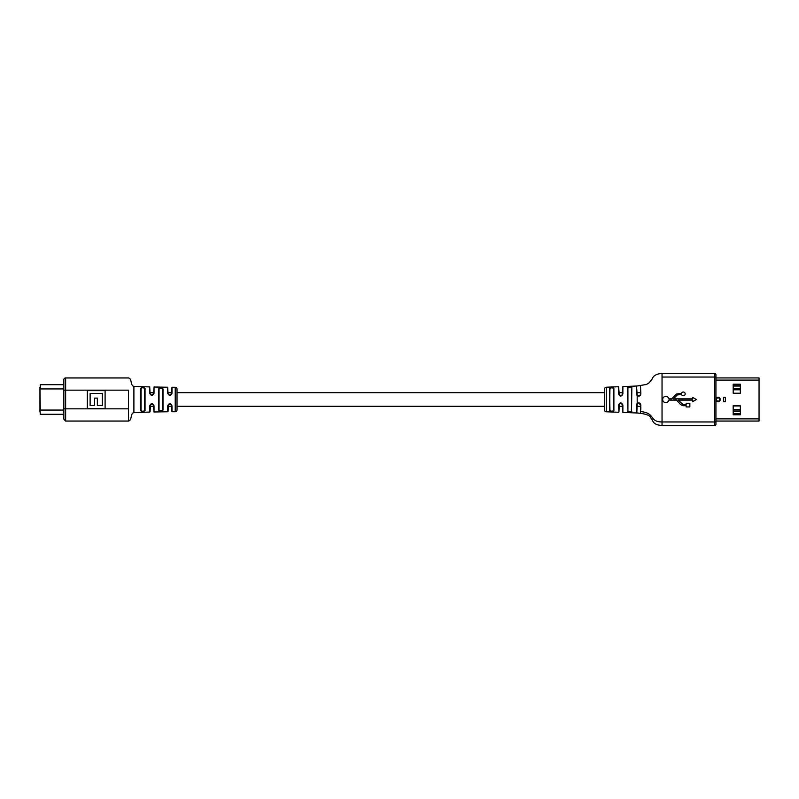 <?xml version="1.0" encoding="UTF-8"?>
<svg xmlns="http://www.w3.org/2000/svg" width="799" height="799" viewBox="0 0 799 799"><rect width="100%" height="100%" fill="white"/><g stroke="black" fill="none" stroke-linecap="round" stroke-linejoin="round"><path stroke-width="1.2" d="M640.838 392.679L636.893 392.679M622.521 392.679L618.935 392.679M604.563 392.679L177.018 392.679M171.625 392.679L168.03 392.679M153.658 392.679L150.072 392.679M640.488 406.321L636.893 406.321M622.521 406.321L618.935 406.321M604.563 406.321L177.018 406.321M171.625 406.321L168.03 406.321L167.68 411.765L167.68 405.792C169.108 402.986 170.547 402.986 171.985 405.792L171.985 411.735L171.166 404.414L168.509 404.394L168.03 411.405M153.658 406.321L150.072 406.321L149.723 412.094L149.723 405.782C151.161 402.986 152.599 402.986 154.027 405.792L154.027 411.984L153.218 404.424L150.512 404.434L150.072 411.735M175.221 387.285A1.798 1.798 0 0 1 177.018 389.073L177.018 409.927A1.798 1.798 0 0 1 175.221 411.715L175.221 387.285L171.985 387.265L171.985 393.208C170.557 396.014 169.128 396.014 167.68 393.208L167.68 387.235L154.027 387.016L154.027 393.208C152.609 396.014 151.171 396.014 149.723 393.218L149.723 386.906L133.902 386.386L133.902 412.614L149.723 412.064M167.68 387.235L168.03 393.388L168.499 394.606L169.827 395.185L171.625 393.388L171.985 387.265M149.723 386.906L150.072 393.388L150.522 394.586L151.87 395.185L153.658 393.388L154.027 387.016M140.744 410.726L140.744 388.274C142.192 387.036 143.63 387.086 145.048 388.434L145.048 410.566C143.64 411.914 142.202 411.964 140.744 410.726L141.083 406.321L141.083 410.406C142.312 411.615 143.51 411.565 144.679 410.247L144.679 388.753C143.5 387.435 142.302 387.385 141.083 388.594L141.083 410.406M163.006 388.903L163.006 410.097C161.588 411.475 160.15 411.505 158.701 410.177L158.701 388.823C160.14 387.495 161.578 387.525 163.006 388.903L162.646 392.679L162.646 389.213C161.448 387.875 160.249 387.845 159.051 389.133L159.051 409.867C160.259 411.155 161.458 411.125 162.646 409.787L162.646 389.213M133.902 412.614C130.077 413.483 132.334 420.184 128.509 421.053L128.509 390.162C128.509 374.401 128.509 374.401 128.509 390.162L65.638 390.162L65.638 421.053L63.84 419.265L63.84 379.735A1.798 1.798 0 0 1 65.638 377.947L65.638 390.162L63.84 390.162M128.509 421.053L65.638 421.053M105.098 408.409L105.098 390.631L87.311 390.631L87.311 408.409L105.098 408.409M90.127 393.438L90.127 405.592L94.532 405.592L94.532 398.122L97.348 398.122L97.348 405.592L102.282 405.592L102.282 393.438L90.127 393.438M159.051 409.867L159.271 410.926M159.271 388.074L159.051 389.133M144.679 410.247L144.679 406.321L145.048 410.566M162.646 409.787L162.646 406.321L163.006 410.097M153.218 404.424L154.027 405.792M150.512 404.434L149.723 405.782M171.166 404.414L171.985 405.792M168.509 404.394L167.68 405.792M171.985 393.208L171.146 394.616M167.68 393.208L168.499 394.606M154.027 393.208L153.178 394.616M149.723 393.218L150.522 394.586M683.325 395.745A1.868 1.868 0 0 0 685.182 393.877A1.868 1.868 0 0 0 681.547 393.298L676.334 394.077L671.729 398.871L668.853 398.871A3.116 3.116 0 0 0 662.681 399.5A3.116 3.116 0 0 0 668.853 400.139L676.493 400.139L680.638 404.574L682.915 405.722L686.161 405.722L686.161 406.931L689.857 406.931L689.857 403.265L686.161 403.265L686.161 404.464L682.915 404.464L678.231 400.139L692.713 400.139L692.713 401.677L696.378 399.5L692.713 397.413L692.713 398.871L673.497 398.871L677.252 394.956L681.557 394.496A1.868 1.868 0 0 0 683.325 395.745M636.893 412.604L636.893 403.805C638.85 402.287 640.159 402.696 640.848 405.033L640.488 404.893C640.488 415.28 640.488 415.28 640.488 404.893L638.691 403.096L637.193 403.894L636.893 411.125M606.281 387.215L606.281 411.785A1.798 1.798 0 0 1 604.563 409.987L604.563 389.013A1.798 1.798 0 0 1 606.281 387.215L618.556 386.736L619.375 395.295L622.101 395.275L622.87 393.957L622.87 386.576L636.523 386.037L637.193 395.106C638.82 396.344 639.919 396.004 640.488 394.107C640.488 383.72 640.488 383.72 640.488 394.107L640.848 393.967C640.159 396.304 638.85 396.713 636.893 395.195L636.893 394.107M618.935 411.904L618.556 405.043C619.974 402.227 621.412 402.227 622.87 405.043L620.723 403.096L619.365 403.725L618.935 411.904M613.292 411.395L613.892 410.786C612.434 411.855 610.995 411.785 609.577 410.596L609.577 388.404L609.947 410.277C611.135 411.435 612.324 411.495 613.542 410.466L613.542 388.534C612.324 387.505 611.125 387.565 609.947 388.723L609.577 410.596L610.156 411.265M640.488 386.197L640.848 393.967M637.193 403.894L637.193 395.106M640.848 405.033L640.488 412.803M662.041 425.547L714.676 425.547L662.041 425.547L662.041 373.453L714.676 373.453L662.041 373.453M630.601 412.244L631.849 411.565C630.401 412.564 628.963 412.494 627.535 411.385L628.683 412.154M627.914 387.944L627.914 392.679L627.535 387.615C628.953 386.506 630.391 386.436 631.849 387.435L631.51 387.765C630.281 386.796 629.093 386.856 627.914 387.944L627.914 411.056C629.093 412.144 630.291 412.204 631.51 411.235L631.849 387.435M609.577 388.404C610.995 387.215 612.424 387.145 613.892 388.214L613.892 410.786L613.892 388.214M606.281 411.785L618.556 412.264M622.87 405.043L622.87 412.424L636.523 412.963M622.87 393.957C621.422 396.773 619.984 396.773 618.556 393.957L619.375 395.295M640.828 409.238L640.838 407.27M715.934 424.289L715.934 421.952L715.934 424.289A1.258 1.258 0 0 1 714.676 425.547L714.676 377.048L662.041 377.048M715.934 374.711A1.258 1.258 0 0 0 714.676 373.453L714.676 377.048L715.934 377.048L715.934 374.711L715.934 421.952L662.041 421.952C649.078 421.952 655.579 412.933 640.808 411.615M640.488 407.929L640.488 408.828M640.488 410.147L640.488 411.595M622.87 412.424L622.061 403.685M627.914 411.056L627.535 387.615M640.488 388.853L640.488 389.353M640.488 390.172L640.488 392.359M622.101 395.275L622.87 386.576M619.365 403.725L618.556 405.043M740.363 409.557L733.182 409.557M740.363 384.409L733.182 384.409M733.182 389.792L740.363 389.792M733.182 405.962L740.363 405.962M733.182 409.917L740.363 409.917M740.363 413.692L733.182 413.692M733.182 411.175L740.363 411.175M733.182 384.768L740.363 384.768M740.363 388.544L733.182 388.544M733.182 386.027L740.363 386.027M719.709 399.5A1.618 1.618 0 0 1 718.091 401.108A1.618 1.618 0 0 1 716.473 399.5A1.618 1.618 0 0 1 718.091 397.882A1.618 1.618 0 0 1 719.709 399.5M740.363 405.782L740.363 414.771L733.182 414.771L733.182 405.782L740.363 405.782M733.182 393.208L733.182 384.229L740.363 384.229L740.363 393.208L733.182 393.208M715.934 380.094L759.05 380.094L759.05 421.053L715.934 421.053M723.485 401.657L723.485 397.343L725.462 397.343L725.462 401.657L723.485 401.657M715.934 377.937L759.05 377.937L715.934 377.937M723.574 397.343L723.574 401.657L723.574 397.343M725.372 397.343L725.372 401.657L725.372 397.343M759.05 380.094L759.05 377.937M39.95 411.715L39.95 387.285M128.509 408.838L63.84 408.838M636.523 393.967L636.523 386.037M618.556 393.957L618.556 386.736M715.934 399.86A2.187 2.187 0 0 0 718.271 401.677A2.187 2.187 0 0 0 720.279 399.5A2.187 2.187 0 0 0 718.271 397.323A2.187 2.187 0 0 0 715.934 399.14M715.934 418.896L759.05 418.896M63.84 384.719L40.31 384.719L40.31 388.933L63.84 388.933M39.95 388.933L40.31 410.067L63.84 410.067M39.95 410.067L40.31 414.281L63.84 414.281M133.902 386.386C130.077 385.517 132.334 378.816 128.509 377.947L65.638 377.947M175.221 411.715L171.985 411.735M167.68 411.765L154.027 411.984M636.893 412.973C645.592 413.662 650.256 415.38 650.895 418.107C653.582 420.664 651.854 424.499 661.732 425.547M661.732 373.453C656.428 373.872 653.202 375.77 652.074 379.126L648.918 382.991L646.451 384.469L636.893 386.027M619.425 395.345L620.643 395.904"/></g></svg>

